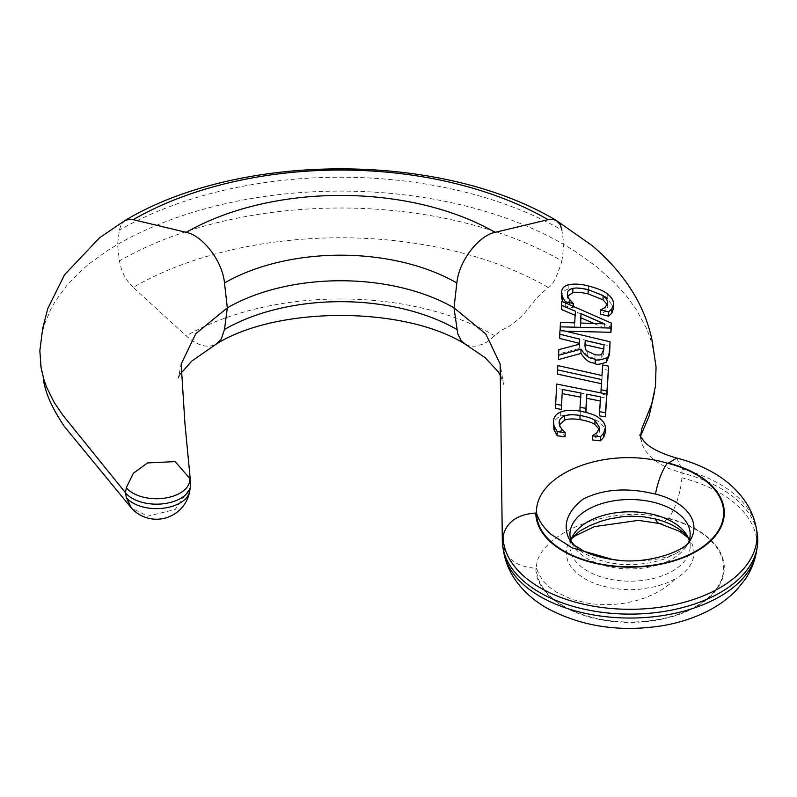 <?xml version="1.0" encoding="UTF-8"?>
<svg xmlns="http://www.w3.org/2000/svg" width="797" height="797" viewBox="0 0 797 797"><rect width="100%" height="100%" fill="white"/><g stroke="black" fill="none" stroke-linecap="round" stroke-linejoin="round"><path stroke-width="0.6" stroke-dasharray="3.98 2.99" d="M571.808 542.817A60.114 34.699 0 0 0 573.641 546.214A60.114 34.699 0 0 0 587.548 558.767A60.114 34.699 0 0 0 686.456 546.214A60.114 34.699 0 0 0 688.289 542.817M689.216 540.366A60.114 34.699 180 0 1 690.162 546.493A60.114 34.699 180 0 1 653.052 578.562A60.114 34.699 180 0 1 587.548 571.041A60.114 34.699 180 0 1 569.945 546.493A60.114 34.699 180 0 1 570.891 540.366M502.319 540.705L503.066 545.078C504.73 552.739 510.498 566.577 535.813 568.221A94.245 54.405 0 0 0 563.409 606.447A94.245 54.405 0 0 0 696.688 606.447A94.245 54.405 0 0 0 696.688 529.497A94.245 54.405 0 0 0 668.484 518.289C677.639 506.324 681.794 484.367 681.833 477.792L682.132 473.029A127.729 73.742 180 0 1 720.368 488.212A127.729 73.742 180 0 1 757.15 533.034M190.652 483.321L189.806 488.392L175.151 509.532L147.565 516.187L131.206 507.809M571.798 537.935L568.44 542.867L566.528 548.535L566.249 554.782L567.743 561.008L571.19 567.175L575.962 572.465L583.075 577.835L590.268 581.69L596.684 584.281L609.057 587.668L621.421 589.372L630.218 589.71L639.035 589.352L655.951 586.542L667.378 582.766L676.125 578.383L671.403 582.816L662.307 589.461L653.919 594.094L644.624 598.009L634.641 601.097L624.001 603.289L613.052 604.505L601.845 604.674L590.746 603.767L572.256 599.543L555.957 591.922L549.432 587.17L543.464 581.172L538.961 574.408L536.471 568.221C535.126 535.803 608.599 502.708 667.318 518.409L668.215 518.628A93.598 54.037 180 0 1 696.239 529.756A93.598 54.037 180 0 1 696.239 606.178A93.598 54.037 180 0 1 563.868 606.178A93.598 54.037 180 0 1 536.451 568.221M573.641 546.214L570.084 540.645L575.165 546.792L583.075 552.909L596.684 559.364L609.057 562.742L621.421 564.455L634.661 564.694L651.358 562.672L663.722 559.255L676.125 553.457C661.61 559.883 642.691 562.174 619.359 560.321M676.733 458.056L681.833 469.054L682.132 473.029L668.573 468.407L659.318 463.585L651.398 457.637L645.64 451.112L642.023 444.148L640.609 436.497M573.641 534.508L569.526 540.954L571.419 538.842M465.368 344.284L470.788 346.117L475.371 346.157L482.085 344.414L487.465 341.694L501.124 330.386L509.034 326.461L518.13 319.627L524.685 313.052L537.009 297.699L548.117 287.378C552.072 286.581 556.675 277.764 561.945 260.938A312.922 180.67 0 0 0 119.401 260.938L117.528 244.46L119.43 229.905L121.134 224.525L124.92 220.55M548.117 287.378A293.376 169.382 0 0 0 133.219 287.378L186.229 335.896C197.526 345.709 207.439 348.508 215.967 344.284M592.47 435.541L592.47 439.655L596.873 436.826L599.643 431.715L599.284 429.414M559.504 424.821L559.225 426.803L559.225 422.669M561.327 428.507L561.327 432.641L565.133 436.447M559.245 423.227L559.245 426.236C558.697 427.162 559.394 429.294 561.327 432.641M553.447 426.435L553.487 425.379C553.646 421.314 556.057 418.246 560.699 416.154C566.408 414.221 572.923 413.952 580.256 415.337C589.7 417.18 595.977 419.451 599.065 422.131L603.917 426.973L605.312 431.147M561.885 301.366L561.885 305.6L611.259 327.308M560.211 329.938L560.49 326.65L574.667 327.079L575.155 315.333M565.471 331.213L560.211 331.094M560.49 322.416L560.49 326.65M580.415 323.044L580.415 327.268L604.285 328.035L593.885 323.443M580.684 323.044L580.415 327.268M561.616 309.525A589.292 19.228 -88.7 0 1 561.885 305.6M575.424 311.228L575.424 315.453M574.667 322.855L574.667 327.079M604.285 323.801L604.285 328.035M585.088 346.984L584.968 345.231M584.988 346.028L584.988 348.668C585.387 353.27 586.134 355.482 587.22 355.323L594.98 358.959C599.075 359.437 601.337 359.218 601.755 358.281L603.777 353.43L603.787 349.026M587.22 351.078L587.22 355.323M601.755 354.067L601.755 358.281M560.022 329.888L560.022 334.142L610.064 346.008M604.046 344.852L604.046 349.086M559.753 338.456L560.022 334.142M579.668 339.143L579.419 343.338M579.359 344.234L579.359 348.508L579.668 343.397M558.817 349.624L558.817 353.898L579.359 348.508M558.468 359.596L558.817 353.898M561.616 297.022L561.646 296.085C561.875 292.489 564.276 290.088 568.859 288.893C574.597 287.866 581.113 288.295 588.415 290.198C598.009 292.748 604.275 295.388 607.234 298.098L613.481 307.323M600.629 309.654L600.629 313.879L605.033 311.697L607.802 307.114L607.384 304.733M565.322 302.87L565.322 305.928L562.752 301.445M573.272 306.317L573.272 307.772L565.322 305.928M573.292 306.327L573.272 307.772M569.486 299.303L569.486 303.527L573.292 307.493M567.763 296.046L567.384 298.008L567.384 293.774M567.404 294.282L567.404 297.5C567.733 300.698 568.43 302.711 569.486 303.527M601.038 392.901L601.436 383.736M606.955 395.212L601.038 393.967M601.705 379.601L601.705 383.795M557.84 365.574L557.84 369.828L601.974 379.711L602.642 369.17L608.569 370.326M557.571 374.122A1117.324 36.453 91.3 0 0 557.84 369.828M602.642 364.976L602.642 369.17M601.974 375.526L601.974 379.711M556.704 384.044L556.704 388.239L606.756 398.281M600.569 396.896L600.29 401.03M599.583 415.855L600.569 401.08M585.934 412.497L585.934 412.497A3361.029 2742.088 -176 0 0 580.017 411.481L580.674 397.135M555.449 408.403L556.704 388.239M580.933 393.001L580.933 397.185M654.686 355.183L650.222 337.878L646.487 328.344L636.375 309.654L626.542 296.115L614.876 283.114L596.614 266.706L575.434 251.533L563.818 244.46A315.572 182.194 0 0 0 117.528 244.46L107.475 250.587L89.204 263.767L81.035 270.771L66.769 285.495L55.401 301.047L50.849 309.067L44.064 325.485L41.135 337.559M133.219 287.378L128.327 282.018L124.222 275.662L121.722 270.193L119.401 260.938M503.066 545.078A126.982 73.314 0 0 0 503.694 552.022M756.403 552.022A126.982 73.314 0 0 0 719.84 492.895A126.982 73.314 0 0 0 681.833 477.792M189.686 491.271A33.364 19.258 0 0 0 189.806 488.392M667.318 518.409A33.056 10.75 -75.9 0 1 659.288 523.48M688.01 537.298A63.899 36.891 180 0 1 690.013 540.077A63.899 36.891 180 0 1 676.125 578.383M686.456 546.214L690.013 540.645A63.899 36.891 180 0 1 676.125 553.457M756.403 528.71A126.982 73.314 0 0 0 719.84 484.148A126.982 73.314 0 0 0 681.833 469.054M495.106 335.896A218.418 126.095 0 0 0 186.229 335.896M599.643 427.59L599.643 431.715M553.487 421.244L553.487 425.379M596.873 432.711L596.873 436.826M599.065 417.987L599.065 422.131M580.256 411.182L580.256 415.337M560.699 412.009L560.699 416.154M594.98 354.735L594.98 358.959M603.777 349.216L603.777 353.43M568.859 284.659L568.859 288.893M561.646 291.861L561.646 296.085M588.415 285.964L588.415 290.198M607.234 293.854L607.234 298.098M605.033 307.463L605.033 311.697M607.802 302.88L607.802 307.114M561.945 260.938L563.818 244.46L561.945 230.144A312.922 180.67 0 0 0 119.401 230.144M535.813 568.221L536.461 568.221M690.162 546.493L690.162 534.229M686.456 534.508L688.289 537.905M599.653 427.232L599.653 431.356M607.812 302.541L607.812 306.775M640.947 440.083L640.041 434.803M640.947 432.034L640.609 436.079M500.994 376.682L503.525 384.363L500.167 364.09M180.381 373.942L177.691 379.502L178.707 376.174C178.598 376.513 181.776 366.401 178.727 376.054L181.168 364.09M43.596 381.584L40.677 364.986M40.866 366.311L41.813 371.472M569.945 546.493L569.945 534.229"/><path stroke-width="1.2" d="M688.289 542.817A60.114 34.699 0 0 0 690.162 534.229A60.114 34.699 0 0 0 672.558 509.691A60.114 34.699 0 0 0 607.045 502.16A60.114 34.699 0 0 0 569.945 534.229A60.114 34.699 0 0 0 571.808 542.817M570.891 540.366A60.114 34.699 180 0 1 573.641 534.508A60.114 34.699 180 0 1 672.558 521.955A60.114 34.699 180 0 1 686.456 534.508A60.114 34.699 180 0 1 689.216 540.366M640.609 436.497L641.744 428.806L651.637 404.298L655.463 386.107L656.051 366.879L652.205 341.086C648.359 322.137 640.927 304.315 629.909 287.627C619.837 272.375 607.214 258.338 592.041 245.516L556.426 220.55L552.62 219.324L548.256 219.623L495.106 232.355C479.515 235.195 459.072 260.021 456.84 282.975L454.011 307.851A160.297 92.542 0 0 0 227.324 307.851L195.813 333.664L181.168 364.09L184.954 423.705L190.652 483.321A34.211 19.756 180 0 1 190.533 486.369A34.211 19.756 180 0 1 167.988 503.017A34.211 19.756 180 0 1 132.292 498.374A34.211 19.756 180 0 1 125.478 492.755L63.023 415.396L54.216 402.515L46.664 387.302L43.915 379.551L41.065 367.527L39.85 350.67L42.719 328.364L47.77 308.569L64.507 274.816L99.565 237.775L124.92 220.55C239.738 151.619 441.598 151.619 556.426 220.55L560.261 224.634L561.945 230.144M126.315 497.587A33.364 19.258 0 0 0 132.89 502.977A33.364 19.258 0 0 0 167.709 507.5A33.364 19.258 0 0 0 189.686 491.271A33.693 33.693 0 0 1 131.385 508.008L126.315 497.587L125.478 492.755L126.315 487.684A33.364 19.258 0 0 0 132.89 493.084A33.364 19.258 0 0 0 170.02 497.069A33.364 19.258 0 0 0 189.806 478.489L175.151 461.602L147.565 462.927L133.398 473.239L126.315 487.684M190.652 483.321L189.806 478.489M668.484 463.077L676.733 458.056C690.043 461.473 702.207 466.335 713.215 472.641C726.685 480.302 737.474 490.085 745.603 502C751.073 510.19 754.669 519.086 756.403 528.71L757.15 533.034A127.729 73.742 180 0 1 757.15 547.688A127.729 73.742 180 0 1 672.997 609.815A127.729 73.742 180 0 1 539.728 592.51A127.729 73.742 180 0 1 502.947 547.688A127.729 73.742 180 0 1 502.319 540.705L503.066 536.331C504.73 528.66 510.498 514.792 535.813 513.009L536.461 513.009C535.126 472.501 608.599 445.403 667.318 463.196L668.484 463.077A94.245 54.405 0 0 1 696.688 474.285A94.245 54.405 0 0 1 696.688 551.225A94.245 54.405 0 0 1 563.409 551.225A94.245 54.405 0 0 1 535.813 513.009M688.289 537.905L679.702 531.39L659.288 523.47A33.056 10.75 -75.9 0 1 659.288 523.47A33.056 10.75 -75.9 0 1 655.493 518.986L644.424 516.904L631.244 516.167L622.427 516.695L609.346 518.927L601.058 521.228L589.641 525.661L580.126 530.892L571.798 537.935M619.359 560.321L613.082 559.594L572.246 547.918L551.076 534.379C543.544 527.684 538.672 520.561 536.471 513.009M655.493 494.06A63.899 36.891 180 0 1 675.228 501.811A63.899 36.891 180 0 1 690.013 540.645C685.789 550.837 646.497 565.521 613.082 559.594L613.082 559.594C601.605 557.95 591.902 555.16 583.992 551.245L574.219 545.078L568.799 538.403C562.622 524.605 567.374 511.505 583.075 499.111C601.675 489.826 623.374 487.625 648.17 492.506L655.493 494.06A33.056 10.75 -75.9 0 1 667.318 463.196M605.312 432.422L605.312 428.308C605.61 424.612 603.528 421.175 599.065 417.987C595.997 415.307 589.72 413.035 580.256 411.182C572.246 409.817 565.731 410.096 560.699 412.009C556.057 414.091 553.646 417.17 553.487 421.244L553.965 425.488L557.163 431.655L565.113 432.622L561.327 428.507C559.404 425.18 558.707 423.038 559.245 422.101C559.036 419.84 560.839 417.797 564.665 415.974C567.862 414.609 572.963 414.43 579.977 415.436C587.329 416.811 592.31 418.475 594.931 420.427L599.643 427.59L596.873 432.711L592.45 435.849L600.48 436.706L603.668 433.189L605.341 427.66L605.312 432.422L603.668 437.304L600.48 440.821L592.45 439.964L592.45 435.849M559.225 422.669L559.245 423.227M594.931 420.427L594.931 424.562C592.31 422.609 587.319 420.955 579.977 419.591C572.943 418.584 567.833 418.764 564.665 420.119L559.504 424.821M599.284 429.414L594.931 424.562M565.133 432.323L565.113 436.746L557.163 435.78L553.935 429.533L553.447 422.3M565.113 432.622L565.113 436.746M557.163 431.655L557.163 435.78M554.582 427.102L554.582 431.237M600.48 436.706L600.48 440.821M603.668 433.189L603.668 437.304M605.312 431.147L605.341 431.785M561.616 305.301L575.424 311.228L574.667 322.855L560.49 322.416L560.211 326.85L610.93 328.055A447.854 14.615 -88.7 0 1 611.259 323.074L561.885 301.366A598.597 19.527 91.3 0 0 561.616 305.301L561.616 309.525L575.424 315.453M611.259 323.074L611.259 327.308A447.924 14.615 91.3 0 0 610.93 332.289L565.471 331.213M610.93 328.055L610.93 332.289M560.211 326.85L560.211 329.938M581.033 313.629L604.285 323.801L580.415 323.044L581.033 313.629L580.684 323.044M593.885 323.443L581.033 317.854M558.468 355.323L580.963 349.156C588.355 359.925 591.782 357.813 595.229 359.377C596.295 360.712 600.021 360.234 606.407 357.933C608.011 357.704 609.067 355.123 609.556 350.192L610.064 341.783L560.022 329.888L559.753 334.202L579.668 339.143L579.359 344.234L558.817 349.624L558.468 359.596L580.963 353.42L580.963 349.156M603.777 349.216L601.755 354.067C601.307 355.014 599.045 355.233 594.98 354.735L587.22 351.078C586.134 351.248 585.387 349.016 584.988 344.404L585.227 340.498L604.046 344.852L603.777 349.216M584.968 345.231L584.988 346.028M610.064 341.783L609.556 354.406L606.407 362.137C600.021 364.438 596.295 364.916 595.229 363.591C591.743 361.997 588.415 364.199 580.963 353.42M585.227 340.498L585.088 346.984M604.046 349.086L585.227 344.752M559.753 334.202L559.753 338.456L579.668 343.397M561.646 291.861C561.227 292.409 561.596 294.203 562.752 297.221L565.322 301.704L573.272 303.557L569.486 299.303C568.46 298.556 567.763 296.554 567.404 293.276C567.544 290.915 569.357 289.321 572.824 288.484C575.424 287.607 580.525 287.986 588.146 289.62L603.09 295.627L606.726 299.254L607.802 302.88L605.033 307.463L600.609 309.953L608.639 311.896L611.827 308.857L613.481 304.315C613.76 300.728 611.678 297.241 607.234 293.854C604.285 291.144 598.019 288.514 588.415 285.964C581.113 284.061 574.597 283.622 568.859 284.659C564.276 285.854 561.875 288.255 561.646 291.861L561.616 297.022M613.481 308.559L613.501 303.687L613.481 308.559L611.827 313.101L608.639 316.14L600.609 314.187L600.609 309.953M613.481 307.323L613.501 307.941M611.827 308.857L611.827 313.101M608.639 311.896L608.639 316.14M562.752 297.221L562.752 301.445C561.596 298.427 561.227 296.633 561.646 296.085M565.322 301.704L565.322 302.87M573.272 303.557L573.272 306.317M573.292 303.278L573.292 306.327M567.384 293.774L567.404 294.282M603.09 295.627L603.09 299.861L588.146 293.854C580.525 292.22 575.424 291.841 572.824 292.718L567.763 296.046M607.384 304.733L603.09 299.861M557.84 365.574L557.571 369.888L601.705 379.601L601.038 389.773L606.955 391.008L608.569 366.132L602.642 364.976L601.974 375.526L557.84 365.574M601.038 389.773L601.038 392.901M606.955 391.008L606.756 395.163M557.571 369.888L557.571 374.122L601.705 383.795M608.569 366.132L606.955 395.212M562.353 389.474L580.933 393.001L580.017 407.317A3416.829 2787.617 4 0 1 585.934 408.333L586.861 394.156L600.569 396.896L599.583 411.69L605.501 412.697L606.756 394.087L556.704 384.044L555.449 408.403L561.367 409.389L562.353 389.474L561.367 409.389M606.756 394.087L605.501 416.841L599.583 415.855L599.583 411.69M605.501 412.697L605.501 416.841M586.861 394.156L585.934 412.497M600.569 401.08L586.861 398.341M585.934 408.333L585.934 412.348M555.449 404.238L561.367 405.225M580.933 397.185L562.353 393.658M580.017 407.317L580.017 411.142M456.84 282.975A164.292 94.853 0 0 0 224.495 282.975L227.324 307.851L224.495 329.46L221.247 339.104L215.967 344.284C276.469 305.869 404.876 305.869 465.368 344.284L461.214 340.688L457.727 333.744L454.011 307.851L485.801 334.003L500.167 364.09L502.319 540.705M224.495 282.975C222.532 261.187 202.727 235.553 186.229 232.355L132.82 219.573L129.433 219.275L124.92 220.55M503.694 552.022A126.982 73.314 0 0 0 540.256 596.574A126.982 73.314 0 0 0 672.748 613.77A126.982 73.314 0 0 0 756.403 552.022C754.62 561.875 750.884 570.981 745.195 579.319L736.687 589.87C728.747 598.129 719.332 605.072 708.443 610.701C694.725 617.765 679.572 622.746 662.994 625.625C620.096 632.469 581.392 626.621 546.881 608.081C533.502 600.47 522.752 590.756 514.633 578.931C509.094 570.692 505.447 561.716 503.694 552.022L502.947 547.688M655.493 518.986A63.899 36.891 180 0 1 675.228 526.737A63.899 36.891 180 0 1 688.01 537.298M503.066 536.331A126.982 73.314 0 0 0 540.256 587.827A126.982 73.314 0 0 0 684.424 602.243A126.982 73.314 0 0 0 756.403 528.71M668.215 463.416A93.598 54.037 180 0 1 696.239 474.544A93.598 54.037 180 0 1 696.239 550.966A93.598 54.037 180 0 1 563.868 550.966A93.598 54.037 180 0 1 536.451 513.009M579.977 415.436L579.977 419.591M564.665 415.974L564.665 420.119M609.556 350.192L609.556 354.406M606.407 357.933L606.407 362.137M595.229 359.377L595.229 363.591M572.824 288.484L572.824 292.718M588.146 289.62L588.146 293.854M495.106 232.355A218.418 126.095 0 0 0 186.229 232.355M548.117 219.663A293.376 169.382 0 0 0 133.219 219.663M456.84 329.46A164.292 94.853 0 0 0 224.495 329.46M640.041 434.803C639.274 434.763 640.818 437.164 644.653 442.016C650.392 448.173 661.082 453.513 676.733 458.056M640.609 436.079L649.147 415.954L654.686 391.397M465.368 344.284L485.124 357.654L498.284 371.86L500.994 376.682M756.403 552.022L757.15 547.688M571.419 538.842L575.374 535.753L594.502 526.628L638.337 520.371L659.288 523.47M189.686 491.271L190.533 486.369M215.967 344.284L191.818 361.051L180.381 373.942M131.385 508.008L64.418 426.584C53.728 410.614 47.123 396.866 44.602 385.33L43.596 381.584M40.677 364.986L40.866 366.311M41.813 371.472L41.055 367.497"/></g></svg>
